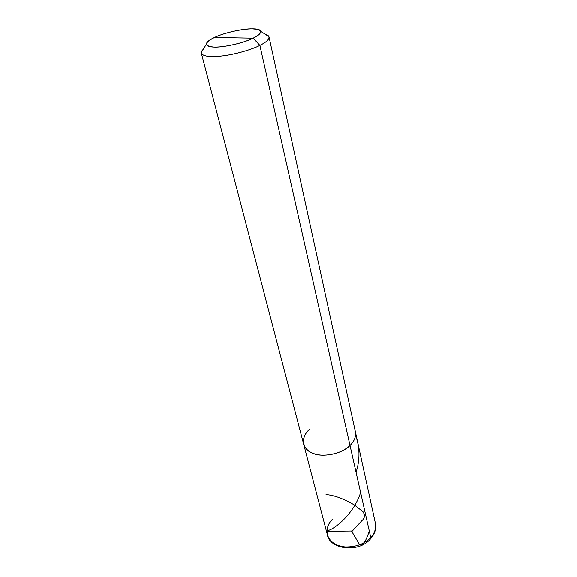 <?xml version="1.0" encoding="UTF-8"?>
<svg xmlns="http://www.w3.org/2000/svg" width="577" height="577" viewBox="0 0 577 577"><rect width="100%" height="100%" fill="white"/><g stroke="black" fill="none" stroke-linecap="round" stroke-linejoin="round"><path stroke-width="0.87" d="M332.33 519.372C327.938 523.808 326.272 528.921 327.339 534.713C329.842 541.875 335.785 545.95 345.183 546.938C356.016 547.119 364.534 543.967 370.744 537.49L370.362 539.041L370.744 537.49C364.534 543.967 356.016 547.119 345.183 546.938C335.785 545.95 329.842 541.875 327.339 534.713C329.359 549.124 358.375 553.393 370.362 539.041M309.474 429.425C300.581 436.666 301.843 449.404 312.51 453.161C322.053 457.943 342.478 453.753 350.008 445.444C354.336 441.29 356.124 436.717 355.374 431.711C356.124 436.717 354.336 441.29 350.008 445.444C342.478 453.753 322.053 457.943 312.51 453.161C301.843 449.404 300.581 436.666 309.474 429.425C304.634 433.76 302.687 438.664 303.639 444.131C306.07 450.861 312.301 454.561 322.334 455.217C333.939 455.058 343.164 451.798 350.008 445.444L370.744 537.49C374.668 533.249 376.211 528.482 375.375 523.18C376.211 528.482 374.668 533.249 370.744 537.49L350.008 445.444C343.164 451.798 333.939 455.058 322.334 455.217C312.301 454.561 306.07 450.861 303.639 444.131L327.339 534.713M233.447 37.801L214.471 37.455C223.371 33.012 243.184 28.497 252.243 28.85C262.787 29.514 263.105 32.615 253.195 38.161L214.471 37.455C204.114 42.864 203.941 46.081 213.952 47.083C222.91 47.689 244.309 42.828 253.195 38.161C245.095 41.977 235.063 44.775 223.097 46.549C212.935 47.725 207.323 46.975 206.263 44.306C206.465 42.164 209.199 39.878 214.471 37.455C229.264 30.3 259.801 25.792 260.616 31.259L268.94 36.625C269.473 39.229 266.451 42.15 259.874 45.403L350.008 445.444L259.874 45.403L253.195 38.161L233.447 37.801M206.263 44.306L203.436 49.168C201.77 50.668 201.07 52.024 201.344 53.214C203.054 56.459 210.23 57.339 222.859 55.868C235.741 54.31 251.969 49.471 259.874 45.403L253.195 38.161C258.496 35.601 260.963 33.3 260.616 31.259M201.286 52.868C202.513 56.33 209.487 57.354 222.203 55.947C235.149 54.469 251.839 49.543 259.874 45.403C266.105 42.33 269.156 39.517 269.041 36.957L375.375 523.18C376.435 528.691 374.855 533.869 370.643 538.723M268.94 36.625L265.341 34.303C267.497 34.88 268.731 35.767 269.041 36.957M352.085 531.266L361.902 520.598C364.751 518.326 365.154 515.42 363.113 511.871L354.761 505.2C343.798 498.744 334.22 495.203 326.027 494.568M356.052 472.274C360.091 459.768 359.933 447.406 355.562 435.188M351.927 530.991L328.508 531.287C325.536 531.958 326.38 531.309 331.047 529.347C338.663 525.459 354.271 512.073 360.618 492.542M351.667 531.273L359.543 544.565C363.77 547.357 367.282 536.523 369.316 531.15M201.344 53.214L303.639 444.131"/></g></svg>
